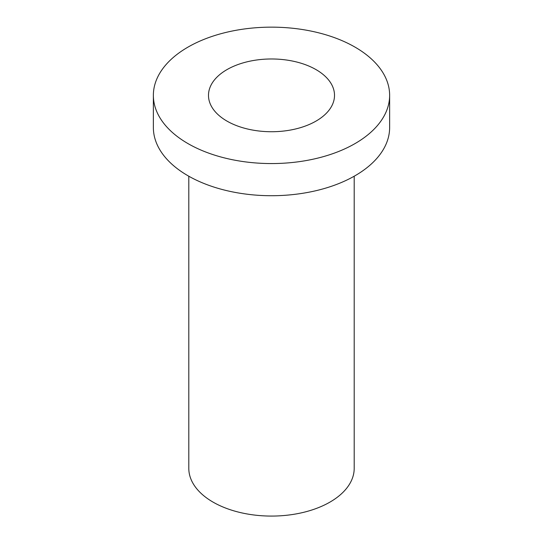 <?xml version="1.0" encoding="UTF-8"?>
<svg xmlns="http://www.w3.org/2000/svg" width="543" height="543" viewBox="0 0 543 543"><rect width="100%" height="100%" fill="white"/><g stroke="black" fill="none" stroke-linecap="round" stroke-linejoin="round"><path stroke-width="0.81" d="M153.364 95.358L153.364 127.51A118.136 68.208 0 0 0 187.966 175.742A118.136 68.208 0 0 0 316.712 190.525A118.136 68.208 0 0 0 389.636 127.51L389.636 95.358A118.136 68.208 0 0 0 271.5 27.15A118.136 68.208 0 0 0 153.364 95.358A118.136 68.208 0 0 0 187.966 143.583A118.136 68.208 0 0 0 316.712 158.373A118.136 68.208 0 0 0 389.636 95.358M226.947 121.082A63.008 36.374 0 0 0 295.609 128.963A63.008 36.374 0 0 0 334.508 95.358A63.008 36.374 0 0 0 271.5 58.977A63.008 36.374 0 0 0 208.492 95.358A63.008 36.374 0 0 0 226.947 121.082M354.199 176.217L354.199 468.337A82.699 47.743 180 0 1 303.143 512.443A82.699 47.743 180 0 1 213.026 502.099A82.699 47.743 180 0 1 188.801 468.337L188.801 176.217"/></g></svg>
